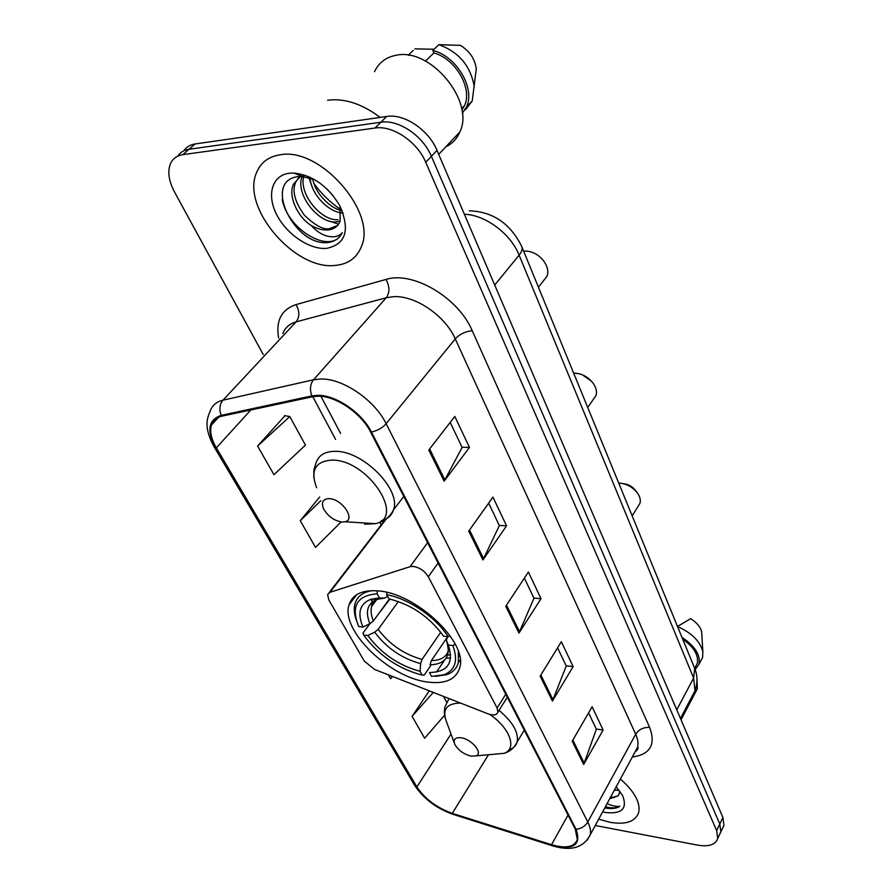 <?xml version="1.0" encoding="UTF-8"?>
<svg xmlns="http://www.w3.org/2000/svg" width="893" height="893" viewBox="0 0 893 893"><rect width="100%" height="100%" fill="white"/><g stroke="black" fill="none" stroke-linecap="round" stroke-linejoin="round"><path stroke-width="1.34" d="M413.18 566.408L410.032 566.698L329.975 592.305L327.631 594.593L328.791 599.895L364.255 661.032L374.502 669.426L488.069 713.842C493.449 715.706 496.72 715.159 497.892 712.212L497.1 708.049L428.305 576.733C424.666 570.928 419.621 567.479 413.18 566.408M377.817 590.887C361.989 589.804 352.411 594.448 349.063 604.818C340.233 630.335 389.85 678.088 428.272 682.129C445.417 684.161 455.865 679.473 459.616 668.053C468.803 643.116 416.227 592.919 377.817 590.887M722.459 828.436L723.933 825.333L722.906 817.497L437.001 150.381C428.673 129.887 404.239 113.422 386.702 116.47L195.065 143.974C190.109 144.733 186.38 147.01 183.858 150.794M595.274 825.489L697.6 845.124C708.886 846.988 715.594 844.745 717.726 838.393L716.655 830.579L425.715 162.258C417.221 141.686 392.563 125.065 374.982 128.034L182.864 154.645L188.992 149.287C184.014 150.035 180.274 152.312 177.774 156.119C180.274 152.312 184.014 150.035 188.992 149.287L380.864 122.229L188.992 149.287L195.065 143.974M425.715 162.258L431.386 156.297C422.981 135.758 398.423 119.215 380.864 122.229C398.423 119.215 422.981 135.758 431.386 156.297L719.791 824.016L431.386 156.297L437.001 150.381M719.378 834.933L720.841 831.841L719.791 824.016L720.841 831.841L719.378 834.933M280.324 154.768C268.659 156.543 260.756 162.459 256.592 172.516C240.73 207.634 294.936 270.412 334.975 265.433C348.036 264.317 356.843 258.032 361.397 246.557C377.203 212.579 320.408 146.943 280.324 154.768C268.659 156.543 260.756 162.459 256.592 172.516C240.73 207.634 294.936 270.412 334.975 265.433C348.036 264.317 356.843 258.032 361.397 246.557C377.203 212.579 320.408 146.943 280.324 154.768M598.69 819.171L609.964 822.286C625.926 824.942 635.515 821.649 638.729 812.407C640.56 802.506 634.443 791.388 620.389 779.042C634.443 791.388 640.56 802.506 638.729 812.407C635.515 821.649 625.926 824.942 609.964 822.286L598.69 819.171M317.964 396.224C335.668 395.688 361.274 413.102 370.584 432.033L575.293 829.139L577.313 839.465C574.567 847.077 565.972 848.819 551.528 844.711L452.282 813.356C436.688 807.741 424.901 798.934 416.908 786.934L216.34 447.862C211.228 439.043 209.598 431.442 211.44 425.046C213.003 420.357 216.452 417.411 221.788 416.183L312.45 396.782L317.964 396.224M317.484 395.32L311.836 395.9L221.185 415.368C208.292 419.766 206.439 430.593 215.615 447.851L416.227 786.811C424.421 799.101 436.51 808.12 452.483 813.869L551.695 845.236C573.451 850.46 581.577 845.146 576.074 829.296L371.443 432.045C361.899 412.633 335.634 394.773 317.484 395.32M588.576 712.871L596.357 729.213L583.676 764.486L603.121 730.028L592.104 706.754L572.212 741.201L583.676 764.486M596.256 729.012L603.121 730.028M557.578 647.827L566.229 665.977L552.432 701.061L573.127 666.625L561.351 641.71L540.153 676.124L552.432 701.061M566.14 665.776L573.127 666.625M450.195 422.4L462.116 447.426L444.134 481.182L469.461 447.415L454.805 416.439L428.785 450.039L444.134 481.182M462.038 447.259L469.461 447.415M488.661 503.15L499.354 525.609L482.934 559.967L506.554 525.843L492.958 497.122L468.736 531.123L482.934 559.967M499.276 525.43L506.554 525.843M524.37 578.095L533.969 598.265L518.945 633.059L541.013 598.723L528.388 572.011L505.751 606.28L518.945 633.059M533.88 598.076L541.013 598.723M182.864 154.645C176.825 155.583 172.662 158.675 170.362 163.921C167.415 171.791 168.788 181.134 174.503 191.962L263.223 354.532M429.254 690.836L412.108 716.353L424.621 738.232L444.569 715.26M319.649 497.033L300.26 520.708L315.508 547.376L341.104 521.958M285.001 415.691L257.586 446.065L273.939 474.674L305.462 445.116L289.779 416.551L284.521 415.613M388.388 674.862L390.598 678.713L392.596 676.503M300.26 520.708L320.855 500.683M257.586 446.065L289.779 416.551M446.533 702.032L443.43 696.384M412.108 716.353L433.261 692.41M380.15 117.418C361.989 103.778 344.475 98.051 327.608 100.228M445.808 146.832C452.249 143.773 456.926 138.828 459.839 131.974C475.143 101.623 430.605 47.139 395.979 55.299C385.854 57.264 378.699 62.733 374.524 71.697M333.134 195.701L326.671 188.713M343.102 213.036C329.104 212.768 310.842 194.484 309.96 177.205M342.086 210.458C333.982 210.19 315.787 196.259 312.628 178.533M337.498 225.549L329.227 228.72C323.143 229.791 314.861 225.282 304.39 215.191C294.679 201.796 291.821 190.689 295.84 181.882L293.518 184.114C287.948 195.467 296.945 215.849 310.172 224.824L311.199 225.494C317.115 228.865 322.719 230.361 328.01 229.97C333.971 229.334 338.012 226.409 340.121 221.185L335.813 221.955C318.544 223.618 294.802 194.038 302.135 176.535M302.169 176.434L302.537 175.508M337.989 219.711C321.089 221.252 297.592 193 304.156 175.039M293.518 184.114L300.372 176.513M295.84 181.882L299.579 176.546M340.121 221.185L340.043 206.986M315.006 179.873L302.459 176.557L298.775 176.602C262.575 179.716 292.859 243.443 325.32 242.695L327.005 242.617C334.239 241.925 339.329 238.598 342.298 232.615C339.072 236.466 334.138 237.65 327.519 236.165C321.882 234.826 316.435 231.265 311.199 225.494M289.444 173.22C272.019 175.229 266.46 194.897 276.629 214.554C286.553 234.245 309.525 249.817 326.548 248.377C346.026 244.269 350.369 229.914 339.586 205.301C327.653 185.911 312.438 175.162 293.92 173.041L289.444 173.22M409.173 55.388L408.849 54.618L413.269 50.399M414.877 48.858L434.121 49.238M408.849 54.618L408.157 55.221M461.871 110.129L464.494 105.608C472.754 88.664 455.687 58.715 433.864 52.955L425.514 61.07M313.945 183.545C321.458 193.915 330.377 202.577 340.735 209.52M465.499 109.739L472.23 100.942L476.282 68.794C474.897 58.804 469.584 50.99 460.341 45.353L438.82 44.672L432.837 50.477L433.864 52.955M474.239 86.576C470.611 65.892 458.801 51.928 438.82 44.672M462.295 113.433L466.514 106.903C475.489 88.541 456.468 55.98 432.837 50.477M339.396 236.969C326.358 251.971 287.524 228.686 282.177 199.429M338.57 224.188L329.137 221.006M311.568 185.164L308.487 176.546M591.612 381.344L582.336 374.792M593.488 399.138L595.955 395.577C597.138 391.893 596.267 387.863 593.343 383.51C588.264 376.958 581.99 373.508 574.512 373.174L573.674 373.207M431.241 664.838L424.275 675.063L422.199 675.119C398.245 668.779 378.71 655.406 363.585 635.012L367.771 635.503C381.333 653.62 398.769 665.553 420.078 671.302L420.648 663.633L422.043 659.402L440.751 632.199M398.367 601.491L378.163 629.386L374.68 632.188L367.771 635.503M363.585 635.012L362.993 633.126L369.881 623.716L373.386 620.914L389.415 598.969M387.54 596.323L384.526 598.154L379.436 597.942L371.153 599.17C359.779 603.623 357.044 612.922 362.949 627.053L358.752 626.573L358.327 625.636C350.882 606.079 357.155 595.464 377.147 593.812L377.371 590.842M447.717 655.027L450.652 654.882M378.163 614.373L389.917 599.08M371.611 599.036L372.448 601.86M372.772 602.742L373.33 604.204M371.187 599.17L372.102 602.139M372.493 603.199L373.051 604.583M446.221 658.119L450.597 658.029M458.957 656.322L459.616 656.065M435.471 676.369L446.757 674.661C452.851 672.44 456.703 668.444 458.321 662.662L458.366 651.533M436.487 672.049L444.502 660.184M372.191 590.653C362.938 592.092 357.211 596.424 355.034 603.635C353.684 608.535 354.153 614.172 356.43 620.523M452.807 645.527L448.264 644.992C454.057 662.874 447.773 672.061 429.433 672.541L431.531 676.381L443.966 674.773C455.408 670.141 458.355 660.396 452.807 645.527L455.296 644.322M420.078 671.302L422.199 675.119M377.147 593.812L379.436 597.942M448.264 644.992L446.4 640.236L447.538 636.676M362.949 627.053L369.881 623.716C364.936 611.292 367.492 603.121 377.583 599.236L371.153 599.17M446.589 638.272L431.386 660.586L429.991 664.838C445.864 664.169 451.356 656.054 446.489 640.493M386.836 592.405L386.669 594.727C408.481 598.466 436.074 617.309 448.163 636.754L450.128 635.805M448.163 636.754L443.598 636.229C429.622 616.94 411.405 604.494 388.946 598.879L386.669 594.727M543.558 280.659L547.085 276.171C548.693 271.439 547.554 266.348 543.681 260.923C539.059 255.152 533.478 251.882 526.915 251.1L523.655 251.179M342.041 522.048L345.066 521.769C356.061 519.536 341.84 498.707 329.126 498.651C322.987 498.897 321.078 502.167 323.411 508.485C327.731 516.176 333.937 520.697 342.041 522.048M636.999 492.445L636.017 491.094C632.891 486.852 628.772 484.397 623.66 483.738M638.205 506.164L639.935 503.373C640.839 500.415 640.136 497.167 637.848 493.617C633.148 487.321 627.042 483.816 619.541 483.124L618.737 483.113M471.214 756.125L475.936 755.88C483.593 753.558 471.817 739.103 461.078 737.763C455.117 737.227 453.03 739.426 454.827 744.382C458.31 750.354 463.78 754.261 471.214 756.125M694.832 693.537L697.344 688.749L696.986 678.725M619.061 790.182L614.284 790.316M609.774 798.677L618.302 795.808L611.303 797.706M604.784 807.897L605.421 808.02C611.705 809.125 616.516 808.545 619.854 806.279C616.561 806.781 612.308 805.899 607.084 803.655M602.608 811.916L605.108 812.451C621.885 814.36 627.701 808.69 622.544 795.429L616.148 786.878M618.302 795.808L619.887 791.488M695.446 666.892L697.277 663.443C698.806 655.283 693.939 647.168 682.687 639.109M701.786 633.918L701.686 632.177C700.648 627.12 696.953 622.622 690.624 618.704L678.01 626.149M700.637 661.155L702.59 657.482L702.869 651.946C700.246 641.341 691.807 632.891 677.553 626.607M695.167 669.661L699.007 664.213C700.614 654.993 694.933 646.019 681.939 637.301M619.854 806.279C616.438 808.198 611.627 808.344 605.421 806.725M613.96 797.661L610.689 796.969M616.762 787.526L615.913 787.313M410.032 566.698L427.624 542.676M329.975 592.305L386.513 518.666M497.1 708.049L505.773 694.263M428.305 576.733L438.117 563.036M692.187 696.149L694.988 690.814L693.615 678.055L519.134 255.152C510.74 233.776 485.479 214.889 464.371 214.242M494.7 285.023L519.134 255.152C521.702 251.949 522.617 249.18 521.88 246.848L521.679 246.356M386.702 116.47L374.982 128.034M722.906 817.497L716.655 830.579M469.271 210.793C493.036 211.641 510.573 223.652 521.88 246.848L694.698 668.41L693.615 678.055L676.76 709.835M680.455 718.452L694.988 690.814C698.817 679.997 696.149 671.77 694.698 668.41L694.419 667.741M278.627 338.056C275.68 320.71 281.462 309.558 295.985 304.602L385.988 279.464C412.722 270.679 458.544 297.737 472.23 330.723L649.658 727.449C643.619 727.103 638.953 729.358 635.693 734.225L455.251 338.882C445.161 315.53 414.776 294.958 393.032 296.722L386.234 297.771L296.096 321.882C289.522 323.746 285.101 327.642 282.835 333.558M649.658 727.449C655.975 744.662 650.182 754.518 632.3 757.018M634.711 752.565L637.557 747.296C638.506 743.478 637.892 739.114 635.693 734.225L587.795 822.006C590.228 826.885 591.043 831.149 590.228 834.821L587.27 840.056M215.615 447.851L213.862 446.377C204.285 428.16 206.383 419.71 210.156 411.26C212.121 405.455 216.396 401.772 222.982 400.187L313.532 379.782L320.408 379.012C342.555 378.119 374.68 399.952 386.133 423.706C382.394 427.903 377.493 430.683 371.443 432.045M311.836 395.9C309.581 389.538 310.15 384.169 313.532 379.782L386.234 297.771C389.873 292.547 389.794 286.452 385.988 279.464M637.022 750.488L635.76 750.622M416.227 786.811L414.319 784.847L214.052 446.712M452.483 813.869L453.878 814.606M295.985 304.602C299.747 311.144 299.78 316.903 296.096 321.882L222.982 400.187C219.589 404.35 218.997 409.407 221.185 415.368M551.695 845.236L552.957 845.939M576.074 829.296C581.254 828.682 585.172 826.259 587.795 822.006L386.133 423.706L455.251 338.882C459.739 334.127 465.398 331.415 472.23 330.723M416.908 786.934L451.01 734.024M452.282 813.356L488.482 754.741M551.528 844.711L568.048 815.086M216.34 447.862L250.821 409.976M312.796 396.715L335.589 439.423M379.849 522.372L381.188 524.872M519.603 631.831L506.487 605.164M483.649 558.75L469.517 530.029M444.904 479.988L429.633 448.945M553.046 699.822L540.834 675.008M584.245 763.247L572.86 740.096M378.163 629.386C389.594 644.478 404.216 654.48 422.043 659.402M379.67 597.953L377.136 599.236M376.355 599.761L371.644 606.481C370.517 610.633 371.097 615.456 373.386 620.914M374.68 632.188C386.647 648.028 401.962 658.509 420.648 663.633M384.526 598.154L377.583 599.236C369.322 603.88 372.325 606.894 371.644 606.481L376.734 599.583M431.386 660.586C440.684 660.496 446.388 657.081 448.476 650.327L446.913 641.565M449.57 648.731L448.487 650.327L448.978 646.9M364.623 524.191L375.261 523.678C406.125 517.985 367.659 459.582 332.163 460.085C315.318 461.19 310.139 470.421 316.624 487.779M381.322 520.664C387.662 519.101 391.726 515.484 393.534 509.803C401.426 489.744 363.038 450.686 335.411 451.322C325.186 451.311 318.768 455.062 316.167 462.585L313.867 469.885L313.823 477.945M493.17 754.317L504.032 753.335C517.404 749.004 510.082 728.041 489.677 714.389M508.898 749.852C513.33 748.468 516.087 745.811 517.17 741.893C518.755 732.427 512.716 721.912 499.053 710.359M449.012 698.572L444.781 707.245L444.301 712.29L445.038 717.548M460.576 703.092C446.455 703.271 441.823 709.645 446.667 722.225L454.314 742.998M356.698 594.66L349.063 604.818M329.082 592.706L385.285 519.525M497.892 712.212L507.291 697.221M723.933 825.333L717.726 838.393M634.867 752.274C638.048 749.16 638.941 747.497 637.557 747.296L590.228 834.821C583.564 847.848 570.917 851.475 552.287 845.727L453.142 814.371C436.487 808.5 423.628 798.8 414.553 785.248M211.44 425.046L218.785 417.12M320.967 396.347L340.613 433.44M459.839 131.974L438.697 154.355M302.459 176.557L293.92 173.041M464.494 105.608L461.603 108.611M472.23 100.942L466.514 106.903M595.955 395.577L587.728 407.465M460.196 659.849L458.321 662.662M443.966 674.773L446.757 674.661M547.085 276.171L538.423 287.2M345.066 521.769L375.261 523.678C383.655 521.947 389.739 517.326 393.534 509.803L403.792 496.441M639.935 503.373L632.177 515.897M475.936 755.88L504.032 753.335C510.193 751.471 514.569 747.653 517.17 741.893L524.28 730.173M697.344 688.749L681.035 719.803M697.277 663.443L694.665 668.344M701.686 632.177L702.869 651.946M702.59 657.482L699.007 664.213"/></g></svg>
